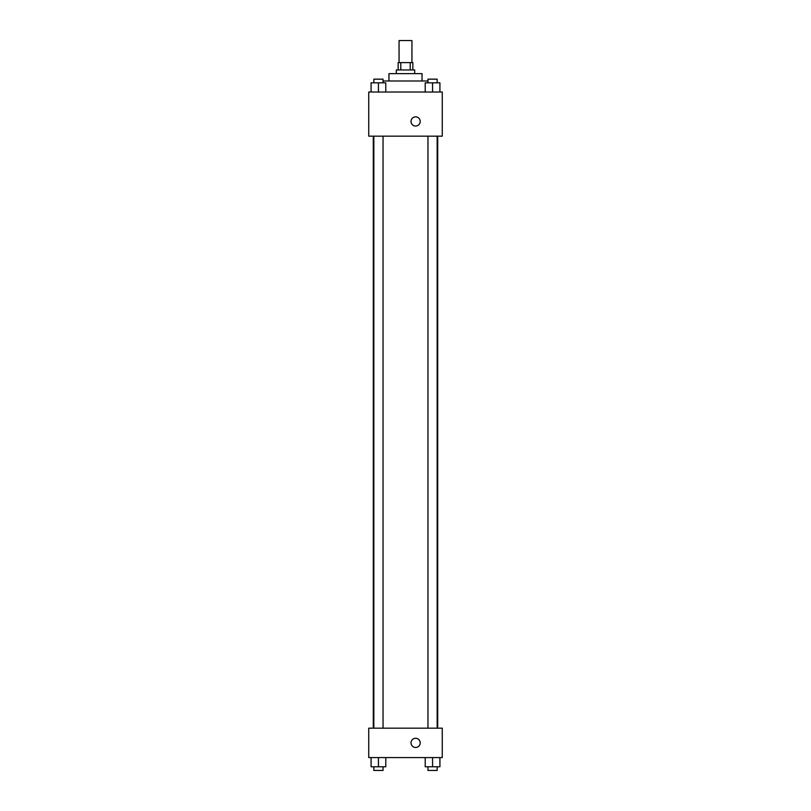 <?xml version="1.0" encoding="UTF-8"?>
<svg xmlns="http://www.w3.org/2000/svg" width="811" height="811" viewBox="0 0 811 811"><rect width="100%" height="100%" fill="white"/><g stroke="black" fill="none" stroke-linecap="round" stroke-linejoin="round"><path stroke-width="1.22" d="M411.937 62.609L411.937 40.55L399.063 40.55L399.063 62.609M400.786 69.969L400.786 62.609L398.15 62.609L398.15 69.969M400.786 62.609L412.85 62.609L412.85 69.969M410.214 69.969L410.214 62.609M396.305 73.639L396.305 69.969L414.695 69.969L414.695 73.639M388.956 80.999L388.956 73.639L422.044 73.639L422.044 80.999M383.035 80.999L427.965 80.999M368.731 92.028L442.269 92.028L442.269 136.157L368.731 136.157L368.731 92.028M411.015 121.447A4.592 4.592 0 0 1 417.908 117.463A4.592 4.592 0 0 1 417.908 125.431A4.592 4.592 0 0 1 411.015 121.447M368.731 728.166L442.269 728.166L442.269 757.575L368.731 757.575L368.731 728.166M415.617 747.468A4.592 4.592 0 0 1 411.633 740.575A4.592 4.592 0 0 1 419.591 740.575A4.592 4.592 0 0 1 415.617 747.468M425.207 757.575L425.207 766.77L439.917 766.77L439.917 757.575L439.917 766.77M432.567 766.77L432.567 757.575M437.159 766.77L437.159 770.45L427.965 770.45L427.965 766.77M371.083 757.575L371.083 766.77L385.793 766.77L385.793 757.575L385.793 766.77M378.433 766.77L378.433 757.575M383.035 766.77L383.035 770.45L373.841 770.45L373.841 766.77M425.207 92.028L425.207 82.834L439.917 82.834L439.917 92.028L439.917 82.834M432.567 92.028L432.567 82.834M437.159 82.834L437.159 79.164L427.965 79.164L427.965 82.834M371.083 92.028L371.083 82.834L385.793 82.834L385.793 92.028L385.793 82.834M378.433 92.028L378.433 82.834M383.035 82.834L383.035 79.164L373.841 79.164L373.841 82.834M437.707 728.166L437.707 136.157M373.293 728.166L373.293 136.157M427.965 136.157L427.965 728.166M437.159 136.157L437.159 728.166M383.035 728.166L383.035 136.157M373.841 728.166L373.841 136.157"/></g></svg>
